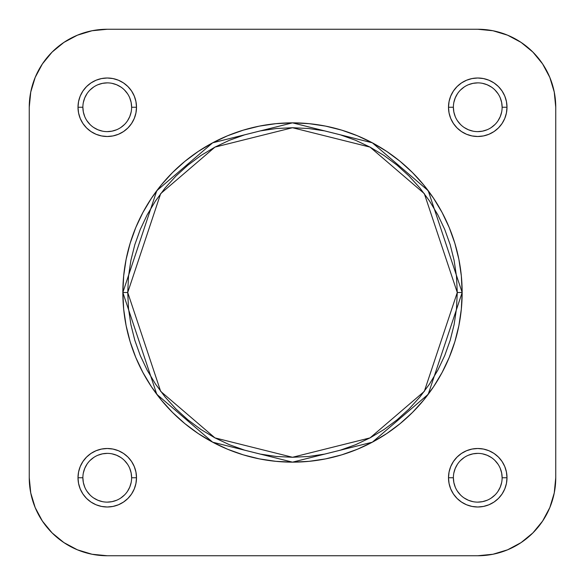 <?xml version="1.0" encoding="UTF-8"?>
<svg xmlns="http://www.w3.org/2000/svg" width="585" height="585" viewBox="0 0 585 585"><rect width="100%" height="100%" fill="white"/><g stroke="black" fill="none" stroke-linecap="round" stroke-linejoin="round"><path stroke-width="0.88" d="M453.375 477.74L453.375 477.748A24.373 24.373 0 0 0 477.748 502.127A24.373 24.373 0 0 0 502.127 477.748A24.373 24.373 0 0 0 477.748 453.375A24.373 24.373 0 0 0 453.375 477.748L448.498 477.748A29.25 29.25 0 0 1 477.748 448.498A29.25 29.25 0 0 1 506.998 477.748L502.127 477.748A24.373 24.373 0 0 1 477.748 502.127A24.373 24.373 0 0 1 453.375 477.748A24.373 24.373 0 0 1 477.748 453.375A24.373 24.373 0 0 1 502.127 477.748L501.659 472.994L500.27 468.424M82.873 477.74L82.873 477.748A24.373 24.373 0 0 0 107.252 502.127A24.373 24.373 0 0 0 131.625 477.748A24.373 24.373 0 0 0 107.252 453.375A24.373 24.373 0 0 0 82.873 477.748L78.002 477.748A29.25 29.25 0 0 1 107.252 448.498A29.25 29.25 0 0 1 136.502 477.748L131.625 477.748A24.373 24.373 0 0 1 107.252 502.127A24.373 24.373 0 0 1 82.873 477.748A24.373 24.373 0 0 1 107.252 453.375A24.373 24.373 0 0 1 131.625 477.748L131.157 472.994L129.768 468.424M502.127 107.26L502.127 107.252A24.373 24.373 0 0 0 477.748 82.873A24.373 24.373 0 0 0 453.375 107.252L448.498 107.252A29.25 29.25 0 0 1 477.748 78.002A29.25 29.25 0 0 1 506.998 107.252L502.127 107.252A24.373 24.373 0 0 1 477.748 131.625A24.373 24.373 0 0 1 453.375 107.252A24.373 24.373 0 0 1 477.748 82.873A24.373 24.373 0 0 1 502.127 107.252L501.659 102.492L500.27 97.922M131.625 107.26L131.625 107.252A24.373 24.373 0 0 0 107.252 82.873A24.373 24.373 0 0 0 82.873 107.252L78.002 107.252A29.25 29.25 0 0 1 107.252 78.002A29.25 29.25 0 0 1 136.502 107.252L131.625 107.252A24.373 24.373 0 0 1 107.252 131.625A24.373 24.373 0 0 1 82.873 107.252A24.373 24.373 0 0 1 107.252 82.873A24.373 24.373 0 0 1 131.625 107.252L131.157 102.492L129.768 97.922M457.273 292.5L424.322 391.365L370.042 437.887L292.5 457.273L214.958 437.887L160.678 391.365L127.727 292.5L122.85 292.5L156.78 394.29L212.662 442.194L292.5 462.15L372.338 442.194L428.22 394.29L462.15 292.5L457.273 292.5L456.483 308.653L454.106 324.646L450.179 340.331L444.732 355.556L437.821 370.173L429.507 384.045L419.876 397.032L409.01 409.01L397.032 419.876L384.045 429.507L370.173 437.821L355.556 444.732L340.331 450.179L324.646 454.106L308.653 456.483L292.5 457.273L276.347 456.483L260.354 454.106L244.669 450.179L229.444 444.732L214.827 437.821L200.955 429.507L187.968 419.876L175.99 409.01L165.124 397.032L155.493 384.045L147.179 370.173L140.268 355.556L134.821 340.331L130.894 324.646L128.517 308.653L127.727 292.5L128.517 276.347L130.894 260.354L134.821 244.669L140.268 229.444L147.179 214.827L155.493 200.955L165.124 187.968L175.99 175.99L187.968 165.124L200.955 155.493L214.827 147.179L229.444 140.268L244.669 134.821L260.354 130.894L276.347 128.517L292.5 127.727L308.653 128.517L324.646 130.894L340.331 134.821L355.556 140.268L370.173 147.179L384.045 155.493L397.032 165.124L409.01 175.99L419.876 187.968L429.507 200.955L437.821 214.827L444.732 229.444L450.179 244.669L454.106 260.354L456.483 276.347L457.273 292.5L462.15 292.5A169.65 169.65 0 0 1 292.5 462.15A169.65 169.65 0 0 1 122.85 292.5L123.669 309.129L126.111 325.596L130.155 341.75L135.764 357.42L142.879 372.469L151.442 386.751L161.358 400.125L172.538 412.462L184.875 423.642L198.249 433.558L212.53 442.121L227.58 449.236L243.25 454.845L259.404 458.889L275.871 461.331L292.5 462.15L309.129 461.331L325.596 458.889L341.75 454.845L357.42 449.236L372.469 442.121L386.751 433.558L400.125 423.642L412.462 412.462L423.642 400.125L433.558 386.751L442.121 372.469L449.236 357.42L454.845 341.75L458.889 325.596L461.331 309.129L462.15 292.5L461.331 275.871L458.889 259.404L454.845 243.25L449.236 227.58L442.121 212.53L433.558 198.249L423.642 184.875L412.462 172.538L400.125 161.358L386.751 151.442L372.469 142.879L357.42 135.764L341.75 130.155L325.596 126.111L309.129 123.669L292.5 122.85L275.871 123.669L259.404 126.111L243.25 130.155L227.58 135.764L212.53 142.879L198.249 151.442L184.875 161.358L172.538 172.538L161.358 184.875L151.442 198.249L142.879 212.53L135.764 227.58L130.155 243.25L126.111 259.404L123.669 275.871L122.85 292.5A169.65 169.65 0 0 1 292.5 122.85A169.65 169.65 0 0 1 462.15 292.5L428.22 190.71L372.338 142.806L292.5 122.85L212.662 142.806L156.78 190.71L122.85 292.5L127.727 292.5L160.678 193.635L214.958 147.113L292.5 127.727L370.042 147.113L424.322 193.635L457.273 292.5M107.252 555.75L92.035 554.251L107.252 555.75L477.748 555.75L492.965 554.251L477.748 555.75L107.252 555.75A78.002 78.002 0 0 1 29.25 477.748L30.749 492.965L35.188 507.597L42.398 521.081L52.094 532.906L63.919 542.602L52.094 532.906L42.398 521.081L35.188 507.597L30.749 492.965L29.25 477.748L29.25 107.252L30.749 92.035L35.188 77.403L42.398 63.919L52.094 52.094L42.398 63.919L52.094 52.094L63.919 42.398L52.094 52.094L42.398 63.919L35.188 77.403L30.749 92.035L29.25 107.252L29.25 477.748L30.749 492.965L35.188 507.597L42.398 521.081L52.094 532.906L63.919 542.602L52.094 532.906L42.398 521.081M29.25 107.252A78.002 78.002 0 0 1 107.252 29.25L92.035 30.749L107.252 29.25L477.748 29.25A78.002 78.002 0 0 1 555.75 107.252L554.251 92.035L555.75 107.252L555.75 477.748A78.002 78.002 0 0 1 477.748 555.75L492.965 554.251L507.597 549.812L521.081 542.602L532.906 532.906L542.602 521.081L532.906 532.906L521.081 542.602L507.597 549.812L492.965 554.251L507.597 549.812L521.081 542.602L532.906 532.906L542.602 521.081L532.906 532.906L521.081 542.602M555.75 477.748L554.251 492.965L555.75 477.748L555.75 107.252L554.251 92.035L549.812 77.403L542.602 63.919L532.906 52.094L521.081 42.398L532.906 52.094L542.602 63.919L549.812 77.403L554.251 92.035L549.812 77.403L542.602 63.919L532.906 52.094L521.081 42.398L532.906 52.094L542.602 63.919M477.748 29.25L492.965 30.749L477.748 29.25L107.252 29.25L92.035 30.749L77.403 35.188L63.919 42.398L77.403 35.188L92.035 30.749L77.403 35.188L63.919 42.398L52.094 52.094L63.919 42.398M492.965 30.749L507.597 35.188L521.081 42.398L507.597 35.188L492.965 30.749M554.251 492.965L549.812 507.597L542.602 521.081L549.812 507.597L554.251 492.965M92.035 554.251L77.403 549.812L63.919 542.602L77.403 549.812L92.035 554.251M82.873 107.245L82.873 107.252A24.373 24.373 0 0 0 107.252 131.625A24.373 24.373 0 0 0 131.625 107.252L136.502 107.252A29.25 29.25 0 0 1 107.252 136.502A29.25 29.25 0 0 1 78.002 107.252L78.566 112.956L80.225 118.441L82.931 123.501L86.565 127.932L90.997 131.574L96.057 134.272L101.541 135.939L107.252 136.502L112.956 135.939L118.441 134.272L123.501 131.574L127.932 127.932L131.574 123.501L134.272 118.441L135.939 112.956L136.502 107.252L135.939 101.541L134.272 96.057L131.574 90.997L127.932 86.565L123.501 82.931L118.441 80.225L112.956 78.566L107.252 78.002L101.541 78.566L96.057 80.225L90.997 82.931L86.565 86.565L82.931 90.997L80.225 96.057L78.566 101.541L78.002 107.252L82.873 107.252L83.341 112.006L84.73 116.576M453.375 107.245L453.375 107.252A24.373 24.373 0 0 0 477.748 131.625A24.373 24.373 0 0 0 502.127 107.252L506.998 107.252A29.25 29.25 0 0 1 477.748 136.502A29.25 29.25 0 0 1 448.498 107.252L449.061 112.956L450.728 118.441L453.426 123.501L457.068 127.932L461.499 131.574L466.559 134.272L472.044 135.939L477.748 136.502L483.459 135.939L488.943 134.272L494.003 131.574L498.435 127.932L502.069 123.501L504.775 118.441L506.434 112.956L506.998 107.252L506.434 101.541L504.775 96.057L502.069 90.997L498.435 86.565L494.003 82.931L488.943 80.225L483.459 78.566L477.748 78.002L472.044 78.566L466.559 80.225L461.499 82.931L457.068 86.565L453.426 90.997L450.728 96.057L449.061 101.541L448.498 107.252L453.375 107.252L453.843 112.006L455.232 116.576M131.625 477.748L136.502 477.748A29.25 29.25 0 0 1 107.252 506.998A29.25 29.25 0 0 1 78.002 477.748L78.566 483.459L80.225 488.943L82.931 494.003L86.565 498.435L90.997 502.069L96.057 504.775L101.541 506.434L107.252 506.998L112.956 506.434L118.441 504.775L123.501 502.069L127.932 498.435L131.574 494.003L134.272 488.943L135.939 483.459L136.502 477.748L135.939 472.044L134.272 466.559L131.574 461.499L127.932 457.068L123.501 453.426L118.441 450.728L112.956 449.061L107.252 448.498L101.541 449.061L96.057 450.728L90.997 453.426L86.565 457.068L82.931 461.499L80.225 466.559L78.566 472.044L78.002 477.748L82.873 477.748L83.341 482.508L84.73 487.078M502.127 477.748L506.998 477.748A29.25 29.25 0 0 1 477.748 506.998A29.25 29.25 0 0 1 448.498 477.748L449.061 483.459L450.728 488.943L453.426 494.003L457.068 498.435L461.499 502.069L466.559 504.775L472.044 506.434L477.748 506.998L483.459 506.434L488.943 504.775L494.003 502.069L498.435 498.435L502.069 494.003L504.775 488.943L506.434 483.459L506.998 477.748L506.434 472.044L504.775 466.559L502.069 461.499L498.435 457.068L494.003 453.426L488.943 450.728L483.459 449.061L477.748 448.498L472.044 449.061L466.559 450.728L461.499 453.426L457.068 457.068L453.426 461.499L450.728 466.559L449.061 472.044L448.498 477.748L453.375 477.748L453.843 482.508L455.232 487.078M457.477 491.283L460.512 494.983M464.205 498.01L468.424 500.27L472.994 501.659M477.74 502.127L482.508 501.659L487.078 500.27M491.283 498.025L494.983 494.983M498.01 491.298L500.27 487.078L501.659 482.508M498.025 464.212L494.983 460.512M491.298 457.485L487.078 455.232L482.508 453.843M477.755 453.375L472.994 453.843L468.424 455.232M464.212 457.477L460.512 460.512M457.485 464.205L455.232 468.424L453.843 472.994M86.975 491.283L90.017 494.983M93.702 498.01L97.922 500.27L102.492 501.659M107.245 502.127L112.006 501.659L116.576 500.27M120.788 498.025L124.488 494.983M127.515 491.298L129.768 487.078L131.157 482.508M127.523 464.212L124.488 460.512M120.795 457.485L116.576 455.232L112.006 453.843M107.26 453.375L102.492 453.843L97.922 455.232M93.717 457.477L90.017 460.512M86.989 464.205L84.73 468.424L83.341 472.994M86.975 120.788L90.017 124.488M93.702 127.515L97.922 129.768L102.492 131.157M107.245 131.625L112.006 131.157L116.576 129.768M120.788 127.523L124.488 124.488M127.515 120.795L129.768 116.576L131.157 112.006M127.523 93.717L124.488 90.017M120.795 86.989L116.576 84.73L112.006 83.341M107.26 82.873L102.492 83.341L97.922 84.73M93.717 86.975L90.017 90.017M86.989 93.702L84.73 97.922L83.341 102.492M457.477 120.788L460.512 124.488M464.205 127.515L468.424 129.768L472.994 131.157M477.74 131.625L482.508 131.157L487.078 129.768M491.283 127.523L494.983 124.488M498.01 120.795L500.27 116.576L501.659 112.006M498.025 93.717L494.983 90.017M491.298 86.989L487.078 84.73L482.508 83.341M477.755 82.873L472.994 83.341L468.424 84.73M464.212 86.975L460.512 90.017M457.485 93.702L455.232 97.922L453.843 102.492"/></g></svg>
